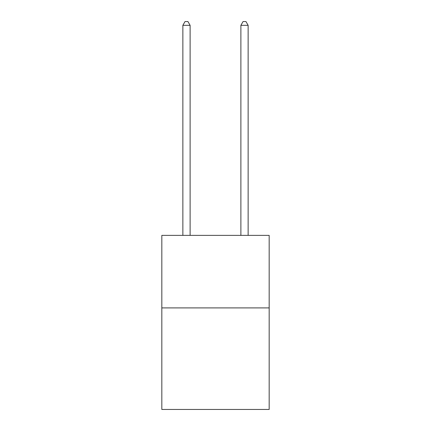 <?xml version="1.0" encoding="UTF-8"?>
<svg xmlns="http://www.w3.org/2000/svg" width="431" height="431" viewBox="0 0 431 431"><rect width="100%" height="100%" fill="white"/><g stroke="black" fill="none" stroke-linecap="round" stroke-linejoin="round"><path stroke-width="0.65" d="M269.176 307.906L269.176 409.45L161.824 409.45L161.824 235.374L269.176 235.374L269.176 307.906L161.824 307.906M190.114 235.374L190.114 25.321L182.863 25.321L182.863 235.374M182.863 25.321L185.039 21.55L187.938 21.55L190.114 25.321M248.137 235.374L248.137 25.321L240.886 25.321L240.886 235.374M240.886 25.321L243.062 21.55L245.961 21.55L248.137 25.321"/></g></svg>
